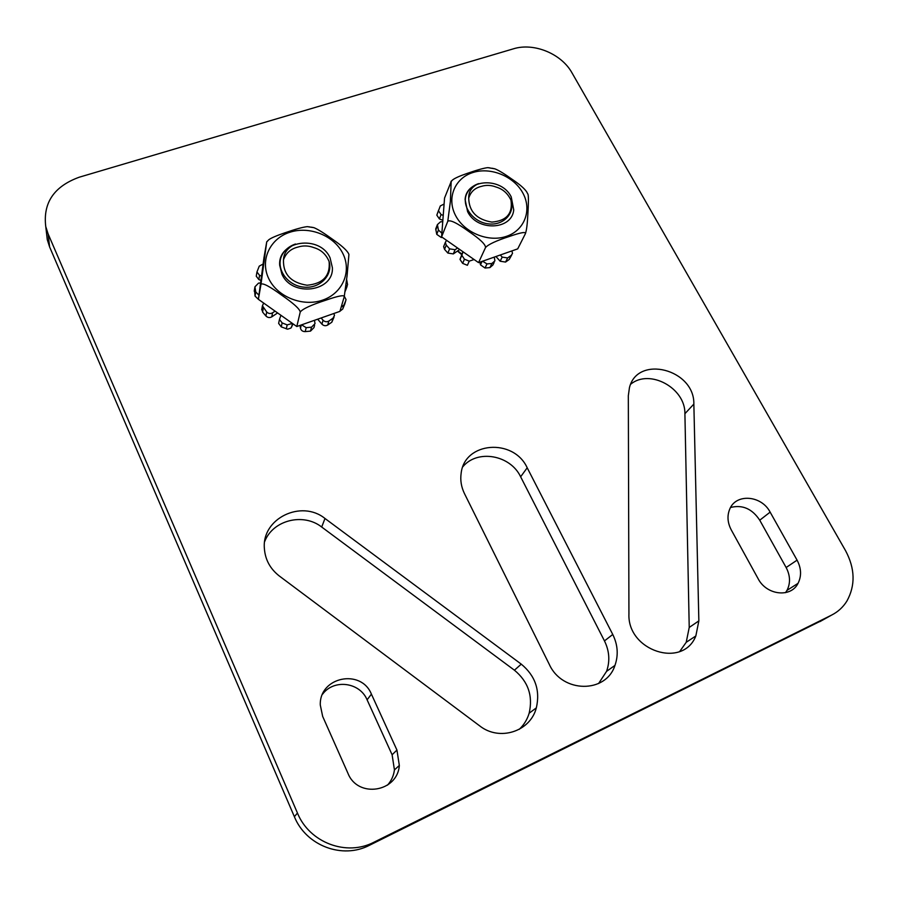 <?xml version="1.0" encoding="UTF-8"?>
<svg xmlns="http://www.w3.org/2000/svg" width="898" height="898" viewBox="0 0 898 898"><rect width="100%" height="100%" fill="white"/><g stroke="black" fill="none" stroke-linecap="round" stroke-linejoin="round"><path stroke-width="1.35" d="M823.107 619.845L369.572 845.231C342.486 859.521 306.083 845.781 294.376 816.697L49.603 246.928L47.28 239.654L46.427 232.335M598.573 683.546L606.565 671.356C610.124 661.197 609.428 651.05 604.466 640.903L520.638 476.793C510.356 454.927 477.433 449.045 462.885 466.702M679.719 651.488L686.218 642.295L689.226 627.444L684.905 413.709C685.5 388.015 649.602 368.483 630.71 384.209M519.224 729.356C523.949 724.91 527.261 719.534 529.158 713.203C533.109 695.95 528.204 681.616 514.419 670.2L521.267 664.15C535.309 675.767 540.327 690.337 536.342 707.871C530.325 731.567 499.501 741.636 479.633 725.831L279.345 576.022C270.208 568.883 265.213 559.723 264.382 548.543C261.554 518.449 301.414 499.299 324.997 518.494L521.267 664.15M514.419 670.2L321.686 527.025C303.367 512.556 272.958 520.021 264.697 541.505M785.525 592.658L787.007 590.356C790.61 583.15 790.307 575.528 786.132 567.514L759.742 520.2C752.165 508.751 742.444 504.508 730.568 507.471M387.521 785.133C391.371 780.8 393.683 775.715 394.435 769.9L392.112 754.769L396.938 750.066L399.329 765.455C397.5 792.216 357.797 798.569 347.953 773.313L322.663 716.391L320.283 704.975C319.306 676.868 361.142 668.348 371.413 694.143L396.938 750.066M392.112 754.769L367.102 699.823C359.829 682.188 333.865 678.798 322.606 694.154M48.122 233.929L297.451 813.049C309.406 842.672 346.516 856.692 374.096 842.144L831.514 615.141C837.98 611.886 843.121 607.171 846.937 601.009C855.547 585.328 855.087 568.546 845.546 550.654L572.026 72.918C561.497 53.734 533.883 42.363 513.398 48.829L79.204 177.22C54.037 186.391 42.891 202.836 45.753 226.554L48.122 233.929L49.603 246.928M527.205 467.791C513.577 437.865 464.389 441.625 461.123 473.414C460.158 480.318 461.291 487.086 464.513 493.698L549.284 664.363C562.193 693.278 606.004 693.671 614.962 665.407C618.554 655.091 617.824 644.775 612.762 634.471L527.205 467.791L520.638 476.793M628.937 613.862L628.319 395.76L629.442 387.678C637.479 354.452 694.704 369.258 693.851 404.078L698.857 620.877L695.838 635.964C682.907 669.066 627.208 650.826 628.937 613.862M758.092 578.649L731.253 529.887C727.548 522.759 727.01 515.901 729.659 509.301C735.776 493.271 761.414 495.168 770.136 512.129L797.076 560.15C801.353 568.299 801.678 576.022 798.041 583.341C790.891 598.057 766.51 595.284 758.092 578.649M461.763 254.695L457.452 251.047M295.487 244.009C288.943 246.277 284.284 250.295 281.523 256.065C275.731 269.4 287.809 285.856 303.951 287.136C320.103 288.797 333.068 274.979 329.117 261.531C326.075 254.314 321.013 249.689 313.941 247.657C308.586 245.603 303.277 245.401 298.013 247.051C290.784 248.78 285.946 253.056 283.476 259.87C283.835 252.753 287.843 247.478 295.487 244.009M283.476 259.87C283.05 274.238 290.918 282.69 307.082 285.227C323.044 283.746 330.397 275.843 329.117 261.531M461.954 254.19L457.756 250.845M478.522 183.641C472.595 185.695 468.498 189.411 466.264 194.776C461.707 207.157 473.807 222.592 488.871 223.916C503.958 225.6 515.272 212.792 510.973 200.175C507.774 193.407 502.858 189.04 496.201 187.076C491.15 185.1 486.233 184.865 481.451 186.357C474.862 187.907 470.619 191.858 468.711 198.2C468.509 191.611 471.787 186.762 478.522 183.641M468.711 198.2C469.093 211.614 476.816 219.572 491.88 222.098C506.551 220.863 512.915 213.556 510.973 200.175M311.247 227.149L313.93 227.665C317.836 229.226 324.257 233.256 333.203 239.755C340.971 245.098 345.988 249.509 348.244 253L348.514 253.584M266.717 241.831L268.749 239.788C271.084 237.992 276.573 235.624 285.238 232.705C295.689 229.091 303.041 227.071 307.284 226.644L309.855 226.936M260.992 284.284L266.706 241.989L263.956 257.748L258.388 299.326L260.992 284.284C262.744 282.713 269.714 286.395 281.905 295.319C293.635 303.434 299.752 309.002 300.235 312.033C302.525 308.934 311.09 304.983 325.907 300.168C338.333 295.857 344.439 294.701 344.237 296.71L347.111 275.428L348.929 254.381L348.244 253M258.388 299.326L296.8 326.524L339.938 311.359L344.237 296.71M296.8 326.524L300.235 312.033M258.938 295.184L255.75 291.962L254.942 286.81L258.512 283.128L260.577 282.96M275.08 311.146L272.565 312.818C270.433 313.963 268.468 313.683 266.695 311.965L262.429 305.814L263.653 303.053M277.617 312.942L271.768 316.859C269.647 318.004 267.694 317.712 265.931 316.006L262.586 312.066L261.958 308.429M346.662 279.536L347.571 284.778L345.708 287.629M347.099 286.361L345.214 291.266M344.338 296.34L346.011 299.494L345.752 300.673L343.912 305.039L341.173 307.138M344.753 304.04L342.71 309.069L339.994 311.157M333.888 313.481L334.483 315.479L332.978 318.218L328.848 321.057C326.749 322.202 324.818 321.911 323.044 320.204L321.125 317.971M334 317.162L331.833 322.202L327.725 325.02C325.648 326.154 323.729 325.873 321.955 324.178L317.668 319.183M314.48 320.305L315.018 323.639L311.527 327.164L306.196 327.669L301.582 324.84M314.581 325.301L313.974 327.602L310.506 331.115L305.208 331.609C302.693 331.62 301.122 330.509 300.482 328.275L299.999 325.402M293.051 323.864L290.952 328.039L287.663 329.196L281.276 326.883L278.638 323.403L278.93 321.933M292.389 323.392L287.18 324.908L282.129 322.898L279.48 319.396L280.939 315.288M261.498 276.113L259.556 275.338L256.951 271.982L259.241 266.145L263.114 264.034M260.925 280.389L258.837 279.559L256.256 276.214L256.469 274.867M258.433 299.36L255.054 296.104L254.482 289.594M330.071 257.861C319.98 234.4 277.583 240.372 279.705 265.314L281.905 274.07C291.783 297.507 333.73 291.94 332.395 267.727L330.071 257.861M491.936 168.218L494.888 168.835C498.671 170.283 504.496 173.83 512.376 179.477C519.493 184.258 524.23 188.333 526.565 191.689L526.789 192.082M450.987 181.463L452.525 180.004C454.781 178.186 459.697 175.974 467.274 173.381C477.029 169.98 483.876 168.061 487.794 167.645L489.982 167.904M447.788 221.278L450.369 201.5L451.178 181.531L444.555 198.02L441.591 236.859L447.788 221.278C450.078 219.572 457.048 222.962 468.711 231.426C480.026 239.093 485.638 244.469 485.526 247.545C488.265 244.413 496.291 240.686 509.615 236.376C520.874 232.459 526.127 231.561 525.397 233.671C526.542 230.528 527.351 224.219 527.833 214.723C528.552 203.071 528.608 196.269 527.99 194.282L526.565 191.689M441.591 236.859L478.555 262.631L517.708 248.869L525.397 233.671M478.555 262.631L485.526 247.545M441.872 233.177L438.426 230.056L437.405 224.612L440.514 221.828L442.748 221.66M442.4 237.42L441.277 237.51L436.754 234.356L435.732 228.934L436.305 227.463M457.576 247.994L455.084 249.723L449.606 248.858L446.284 245.132L445.329 242.438L446.553 240.316M459.709 249.487L453.31 253.921L447.866 253.068L444.555 249.352L443.612 246.669L444.241 245.143M521.065 242.236L520.11 244.11M511.894 250.912L512.511 253.393L511.299 255.335L507.617 257.939L502.195 257.097L500.298 254.987M511.714 254.976L509.222 259.466L505.563 262.07L500.175 261.228L495.943 256.525M494.27 257.109L494.91 260.858L491.891 263.496L486.985 263.911L482.563 261.217M494.136 262.463L492.923 264.977L489.915 267.604L485.032 268.019L480.486 264.854L479.891 262.16M474.099 259.522L469.239 261.15L464.457 259.219L461.83 255.279L463.065 251.833M469.239 261.15L467.387 265.292L462.627 263.372L460.023 259.455L462.908 251.721M443.23 215.419L441.075 214.555L438.482 210.783L440.301 205.956L444.095 204.037M442.849 220.302L439.391 218.91L436.821 215.161L438.684 209.975M511.231 196.898C501.578 176.827 466.275 178.623 465.097 199.524L467.589 211.591C477.04 231.65 512.028 230.146 513.735 209.863L511.231 196.898M831.514 615.141L819.874 621.652M374.096 842.144L369.572 845.231M297.451 813.049L294.376 816.697M604.466 640.903L612.762 634.471M321.686 527.025L324.997 518.494M689.226 627.444L698.857 620.877M684.905 413.709L693.851 404.078M367.102 699.823L371.413 694.143M786.132 567.514L797.076 560.15M759.742 520.2L770.136 512.129M268.693 278.515C259.803 260.151 269.961 238.554 289.785 232.279C309.484 225.735 334.112 235.635 342.868 253.55C351.915 271.376 342.744 293.253 322.752 300.078C302.907 307.161 277.28 296.969 268.693 278.515M271.768 316.859L272.565 312.818M262.586 312.066L263.327 308.003M265.931 316.006L266.695 311.965M344.551 304.725L345.752 300.673M342.71 309.069L343.912 305.039M321.955 324.178L323.044 320.204M331.833 322.202L332.978 318.218M327.725 325.02L328.848 321.057M300.482 328.275L301.301 324.941M310.506 331.115L311.527 327.164M305.208 331.609L306.196 327.669M291.67 326.995L292.479 323.46M286.305 328.881L287.18 324.908M281.276 326.883L282.129 322.898M258.837 279.559L259.556 275.338M254.291 291.322L254.976 287.158M255.054 296.104L255.75 291.962M455.623 215.61C446.418 198.391 454.624 178.309 472.617 172.618C490.476 166.68 513.791 176.165 522.838 192.991C532.144 209.739 524.825 230.079 506.719 236.253C488.748 242.673 464.547 232.919 455.623 215.61M441.277 237.51L441.603 236.69M453.31 253.921L455.084 249.723M444.555 249.352L446.284 245.132M447.866 253.068L449.606 248.858M500.175 261.228L502.195 257.097M509.222 259.466L511.299 255.335M505.563 262.07L507.617 257.939M480.486 264.854L482.103 261.385M489.915 267.604L491.891 263.496M485.032 268.019L486.985 263.911M460.203 258.725L462.01 254.549M462.627 263.372L464.457 259.219M439.391 218.91L441.075 214.555M435.799 229.877L437.461 225.566M436.754 234.356L438.426 230.056M45.753 226.554L47.28 239.654M606.565 671.356L614.962 665.407M529.158 713.203L536.342 707.871M686.218 642.295L695.838 635.964M394.435 769.9L399.329 765.455M787.007 590.356L798.041 583.341M313.93 227.665L307.284 226.644M268.749 239.788L266.706 241.989M262.429 305.814L261.688 309.889M279.48 319.396L278.638 323.403M256.951 271.982L256.256 276.214M254.942 286.81L254.257 290.974M494.888 168.835L487.794 167.645M452.525 180.004L451.178 181.531M445.329 242.438L443.612 246.669M461.83 255.279L460.023 259.455M438.482 210.783L436.821 215.161M437.405 224.612L435.732 228.934"/></g></svg>
